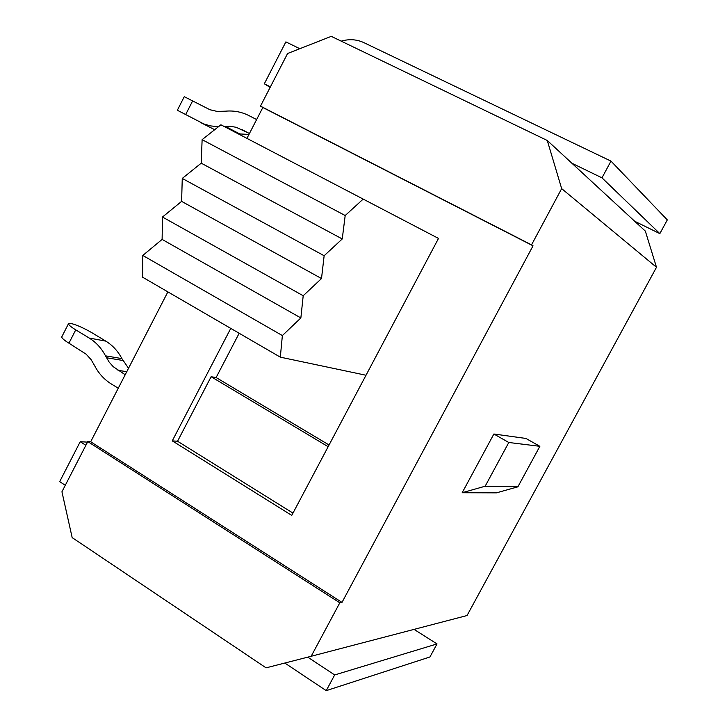 <?xml version="1.0" encoding="UTF-8"?>
<svg xmlns="http://www.w3.org/2000/svg" width="727" height="727" viewBox="0 0 727 727"><rect width="100%" height="100%" fill="white"/><g stroke="black" fill="none" stroke-linecap="round" stroke-linejoin="round"><path stroke-width="1.09" d="M230.759 328.386L172.272 440.871L291.763 515.388L438.499 238.429L220.908 124.79L202.124 139.657L201.215 163.175L182.259 178.433L181.614 201.379L162.484 217.028L162.112 239.41L142.801 255.45L142.692 277.26L280.313 357.157L366.008 375.25M438.499 238.429L220.908 124.79M363.091 199.18L345.189 215.528L202.124 139.657M345.189 215.528L342.244 238.956L201.215 163.175M342.244 238.956L324.142 255.74L182.259 178.433M324.142 255.74L321.507 278.541L181.614 201.379M321.507 278.541L303.204 295.744L162.484 217.028M303.204 295.744L300.86 317.944L162.112 239.41M300.86 317.944L282.367 335.565L142.801 255.45M282.367 335.565L280.313 357.157M239.165 333.266L216.119 377.54L211.121 376.722L177.552 441.244L172.272 440.871M329.058 444.997L216.119 377.54M328.159 446.696L211.121 376.722M292.972 513.117L177.552 441.244M284.82 663.033L326.232 690.65L429.948 656.972L437.027 643.931L414.063 629.382M85.877 445.306L80.234 441.689L59.696 481.61L65.294 485.291M87.504 442.143L80.234 441.689M571.931 163.266L601.983 177.842L610.98 161.112L363.845 42.62C356.703 39.322 349.16 38.831 341.227 41.148M601.983 177.842L659.843 233.631L667.304 219.899L610.98 161.112M326.232 690.65L334.674 674.947L437.027 643.931M334.674 674.947L307.748 657.144M634.68 221.244L659.843 233.631M218.427 126.752L210.312 125.871L203.86 123.953L177.343 110.25L184.267 96.673L210.003 109.759L217.037 111.385L225.27 111.195C233.694 110.404 241.618 111.885 249.034 115.657L256.622 119.564M249.452 133.486L236.23 127.307L230.205 126.289L224.125 126.471M248.979 134.404L238.356 133.886M118.256 388.236L111.086 383.811C104.134 379.449 98.663 373.442 94.692 365.799L91.102 359.62L86.177 354.222L68.938 343.189C63.803 339.972 61.431 337.837 61.822 336.792L68.556 323.588L71.01 323.47C76.926 324.969 84.114 328.186 92.574 333.111L105.815 341.136C112.576 345.28 117.938 351.105 121.891 358.593L128.525 368.28M68.556 323.588C68.193 324.578 70.583 326.668 75.744 329.867L89.185 338.037C96.046 342.263 101.48 348.197 105.497 355.839L109.123 362.037L113.194 366.662L125.208 374.741M270.408 86.867L264.319 83.796L285.875 41.884L299.806 48.709M264.319 83.796L270.144 87.385M287.583 53.507L260.484 106.133L531.528 244.872L561.662 188.62L547.277 140.484L331.267 36.35L287.583 53.507M311.174 656.272L266.073 667.849L72.164 537.589L61.94 491.788L87.785 441.589L339.809 602.801L311.174 656.272L467.043 615.533L656.49 267.272L561.662 188.62M167.873 291.881L90.684 441.771L341.999 602.392L533.036 245.817L531.528 244.872M341.999 602.392L339.809 602.801M485.163 486.209L508.8 442.489L493.869 434.01L525.921 438.445L539.87 446.314L517.888 486.817L496.45 492.851L462.19 492.724L485.163 486.209L517.888 486.817M493.869 434.01L462.19 492.724M547.277 140.484L645.331 231.086L656.49 267.272M533.036 245.817L262.838 107.496L246.944 138.357M262.838 107.496L260.484 106.133M90.684 441.771L87.785 441.589M508.8 442.489L539.87 446.314M192.61 100.962L185.621 114.657M75.744 329.867L68.938 343.189M118.019 370.334L126.78 371.679M106.487 357.748L122.872 360.474M105.497 355.839L121.891 358.593M89.185 338.037L105.815 341.136M225.261 126.362L239.483 133.777M241.891 129.551L249.425 133.541M200.198 122.318L214.701 129.706"/></g></svg>
